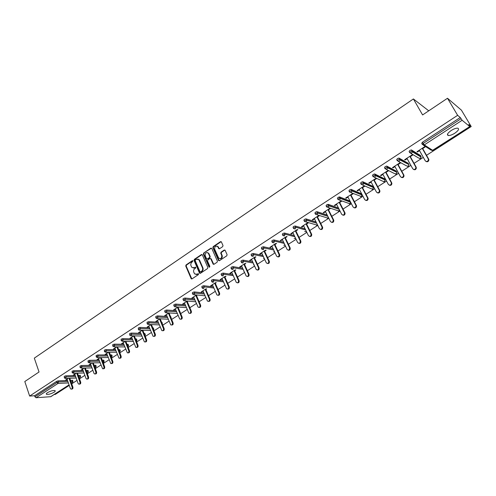<?xml version="1.0" encoding="UTF-8"?>
<svg xmlns="http://www.w3.org/2000/svg" width="496" height="496" viewBox="0 0 496 496"><rect width="100%" height="100%" fill="white"/><g stroke="black" fill="none" stroke-linecap="round" stroke-linejoin="round"><path stroke-width="0.74" d="M192.981 260.89L192.349 260.685L186.043 264.951L185.746 266.042L191.227 278.802L191.983 278.888L198.363 274.66L198.481 273.742L197.11 274.226L194.643 273.922L193.775 272.211C193.31 270.779 193.626 269.601 194.73 268.689L195.554 268.138L195.678 267.232L194.314 267.716L191.847 267.412L190.997 265.72C190.532 264.3 190.848 263.128 191.952 262.21L192.981 260.89M192.87 260.729L186.508 265.025L186.211 266.116L191.822 278.969M198.45 273.711L197.11 274.226M195.653 267.201L194.314 267.716M451.199 130.504C447.559 133.133 446.586 134.807 448.285 135.52C449.934 135.644 452.104 134.875 454.795 133.219C458.465 130.591 459.445 128.91 457.74 128.173C456.078 128.055 453.896 128.83 451.199 130.504M47.498 392.658C46.302 393.464 45.998 394.022 46.587 394.332C48.54 394.605 51.02 393.917 54.021 392.262C55.23 391.449 55.533 390.885 54.944 390.575C52.991 390.302 50.505 390.997 47.498 392.658M222.685 246.63L222.995 245.508L221.334 241.831L220.472 241.67L213.187 246.599L212.883 247.715L218.581 260.543L219.424 260.685L226.784 255.8L227.094 254.671L225.085 250.213L224.217 250.052L221.073 252.16L220.763 253.282L221.718 255.421C221.861 258.298 220.832 259.172 218.631 258.038L214.694 249.29C214.57 246.4 215.599 245.539 217.787 246.698L218.693 248.589L219.548 248.738L222.685 246.63M29.642 396.056L24.8 381.529L39.041 371.988L34.317 358.131L413.391 98.952L422.604 114.942L447.497 98.258L457.628 115.326L29.642 396.056L34.577 395.74L34.937 396.8L56.891 382.472L56.519 381.399L34.577 395.74M202.337 254.832L201.432 254.547L194.339 259.346L194.041 260.443L199.46 273.023L200.365 273.327L207.539 268.572L207.843 267.462L202.337 254.832M203.701 253.016L210.887 248.155L211.724 248.291L217.403 261.107L217.099 262.229L213.981 264.294L213.156 264.163L210.794 258.85L209.87 258.559L207.824 259.929L207.52 261.039L209.864 266.389L209.002 266.96L203.397 254.119L203.701 253.016L211.339 248.242L210.887 248.155M327.31 204.507L328.519 204.96M428.749 110.825L413.391 98.952M69.087 384.902L50.797 396.688L36.053 397.742L34.937 396.8M54.231 394.475L55.273 394.407L69.26 385.398M447.497 98.258L461.441 110.18L471.2 126.536L426.51 155.316M457.628 115.326L460.269 117.509L462.123 120.268L469.774 126.548L468.763 124.521L471.2 126.536M423.317 157.375L414.042 163.345M410.874 165.385L401.766 171.25M398.623 173.278L389.67 179.044M386.551 181.052L377.747 186.719M374.66 188.709L366.011 194.283M362.942 196.255L354.435 201.736M351.397 203.695L343.034 209.076M340.014 211.023L331.793 216.318M328.798 218.246L320.714 223.454M317.744 225.364L309.795 230.485M306.844 232.382L299.026 237.423M296.1 239.308L288.405 244.261M285.504 246.128L277.94 251.001M275.057 252.861L267.611 257.653M264.752 259.495L257.43 264.213M254.591 266.042L247.38 270.68M244.565 272.496L237.472 277.066M234.676 278.864L227.695 283.359M224.917 285.15L218.048 289.571M215.289 291.35L208.531 295.703M205.79 297.47L199.132 301.754M196.416 303.509L189.863 307.725M187.166 309.467L180.711 313.621M178.033 315.344L171.678 319.436M169.018 321.154L162.762 325.178M160.115 326.883L153.958 330.851M151.33 332.543L145.266 336.449M142.656 338.129L136.685 341.973M134.094 343.647L128.21 347.436M125.637 349.091L119.84 352.823M117.279 354.473L111.569 358.149M109.027 359.786L103.404 363.407M100.88 365.031L95.337 368.602M92.833 370.221L87.37 373.736M84.878 375.342L79.496 378.808M77.023 380.401L71.715 383.817M66.259 379.676L66.39 380.048L65.633 380.079L68.312 378.336M66.39 380.048L67.189 379.527M422.319 144.398L421.705 143.313L422.462 142.216L423.162 143.449L461.007 118.755M460.269 117.509L422.462 142.216M56.519 381.399L58.032 380.878L67.518 380.457M70.482 380.327L72.608 380.426M409.708 152.607L409.113 151.54L409.832 150.468L411.401 149.928L420.366 155.428M397.284 160.692L396.707 159.644L397.401 158.596L398.97 158.057L408.196 163.314M385.051 168.652L384.493 167.623L385.15 166.6L386.731 166.067L396.205 171.083M373.004 176.495L372.459 175.485L373.091 174.487L374.672 173.953L384.388 178.734M361.131 184.221L360.611 183.222L361.206 182.249L362.799 181.722L372.744 186.279M349.438 191.828L348.93 190.855L349.5 189.9L351.094 189.373L361.262 193.713M337.919 199.33L337.423 198.369L337.968 197.439L339.568 196.918L349.947 201.041M326.56 206.72L326.083 205.778L326.597 204.873L328.209 204.346L338.452 207.954M315.375 214.005L314.91 213.075L315.4 212.195L317.012 211.674L327.155 214.979M304.346 221.191L303.893 220.274L304.358 219.412L305.976 218.891L316.033 221.917M293.477 228.265L293.037 227.366L293.477 226.523L295.114 226.009L305.077 228.78M282.757 235.247L282.336 234.36L282.745 233.535L284.382 233.021L294.289 235.557M272.186 242.135L271.771 241.248L272.168 240.448L273.798 239.934L283.656 242.259M261.764 248.93L261.349 248.043L261.739 247.262L263.364 246.748L273.178 248.874M251.484 255.632L251.075 254.746L251.453 253.989L253.072 253.468L262.855 255.409M241.347 262.241L240.944 261.355L241.31 260.617L242.928 260.102L252.675 261.863M231.347 268.764L230.95 267.871L231.303 267.158L232.915 266.637L242.637 268.237M221.489 275.193L221.092 274.307L221.439 273.606L223.045 273.091L232.742 274.53M211.755 281.542L211.37 280.649L211.699 279.967L213.305 279.453L222.977 280.748M202.157 287.798L201.773 286.905L202.095 286.248L203.695 285.727L213.348 286.886M192.684 293.979L192.305 293.086L192.622 292.442L194.215 291.921L203.85 292.95M183.334 300.074L182.962 299.181L183.272 298.555L184.859 298.034L194.482 298.933M174.108 306.088L173.743 305.195L174.04 304.581L175.621 304.067L185.231 304.848M165.007 312.027L164.641 311.128L164.932 310.539L166.513 310.019L176.105 310.688M156.023 317.886L155.657 316.987L155.942 316.411L157.517 315.89L167.102 316.454M170.543 316.659L170.872 316.901M147.151 323.671L147.07 322.214L148.639 321.693L158.212 322.152M161.603 322.319L162.111 322.561M138.39 329.381L138.31 327.937L139.872 327.416L149.439 327.782M152.787 327.906L153.469 328.147M129.747 335.023L129.667 333.591L131.223 333.07L140.777 333.337M144.076 333.43L144.931 333.672M121.21 340.591L121.123 339.171L122.679 338.65L132.221 338.83M135.482 338.892L136.493 339.121M112.784 346.09L112.691 344.683L114.241 344.162L123.777 344.255M126.995 344.286L128.166 344.509M104.458 351.515L104.371 350.12L105.908 349.606L115.438 349.612M118.618 349.618L119.939 349.829M96.236 356.878L96.143 355.496L97.681 354.981L107.204 354.907M110.341 354.888L111.811 355.08M88.114 362.173L88.021 360.803L89.559 360.288L99.07 360.139M102.176 360.096L103.782 360.276M80.098 367.406L80.005 366.048L81.53 365.527L91.041 365.31M94.104 365.242L95.846 365.403M72.174 372.577L72.081 371.225L73.6 370.71L83.105 370.419M86.137 370.326L88.009 370.469M64.35 377.679L64.251 376.346L65.77 375.825L75.262 375.466M78.263 375.354L80.265 375.478M76.136 373.252L73.34 375.069L74.921 374.505M84.053 368.106L81.146 369.997L82.745 369.421M92.07 362.898L89.044 364.864L90.663 364.281M100.186 357.622L97.042 359.662L98.679 359.073M108.401 352.284L105.133 354.404L106.789 353.797M116.721 346.871L113.324 349.079L115.004 348.465M125.147 341.397L121.619 343.685L123.324 343.058M133.678 335.854L130.02 338.229L131.744 337.59M142.315 330.237L138.527 332.698L140.269 332.053M151.069 324.545L147.138 327.1L148.905 326.442M159.935 318.779L155.862 321.433L157.654 320.757M160.282 319.046L160.636 318.816M168.919 312.945L164.697 315.692L166.507 315.003M169.161 313.28L169.613 312.988M178.021 307.03L173.643 309.87L175.485 309.175M178.151 307.439L178.709 307.08M187.24 301.035L182.708 303.98L184.574 303.267M187.259 301.525L187.922 301.097M196.583 294.959L191.89 298.009L193.781 297.29M196.49 295.529L197.259 295.027M206.051 288.808L201.196 291.964L203.112 291.226M205.84 289.453L206.714 288.889M215.636 282.577L210.626 285.832L211.29 285.913L212.567 285.082M215.314 283.303L216.293 282.664M225.351 276.26L220.181 279.626L220.832 279.713L222.146 278.857M224.911 277.066L226.002 276.353M235.203 269.861L229.865 273.327L230.51 273.426L231.855 272.552M234.645 270.742L235.842 269.96M245.185 263.37L239.68 266.953L240.318 267.059L241.701 266.16M244.503 264.337L245.818 263.481M255.31 256.792L249.624 260.487L250.257 260.598L251.677 259.675M254.498 257.839L255.93 256.909M265.571 250.12L259.712 253.927L260.332 254.051L261.789 253.109M264.635 251.255L266.185 250.251M275.981 243.356L269.936 247.287L270.543 247.417L272.037 246.444M274.908 244.584L276.582 243.493M286.533 236.493L280.296 240.548L280.903 240.69L282.435 239.692M285.324 237.813L287.128 236.642M297.234 229.536L290.811 233.715L291.4 233.87L292.975 232.847M295.889 230.956L297.823 229.698M308.035 222.518L301.469 226.784L302.052 226.951L303.67 225.897M306.602 223.994L308.611 222.692M318.94 215.431L312.282 219.759L312.852 219.933L314.514 218.854M317.471 216.938L319.505 215.611M330.001 208.239L323.243 212.635L323.807 212.815L325.512 211.711M328.488 209.777L330.553 208.432M341.223 200.948L334.366 205.4L334.918 205.598L336.666 204.464M339.667 202.511L341.763 201.153M352.606 193.545L345.656 198.065L346.196 198.276L347.987 197.11M351.013 195.145L353.14 193.762M362.52 187.668L364.678 186.267L364.157 186.037L357.101 190.625L357.635 190.842L359.47 189.646M374.201 180.079L376.39 178.659L375.881 178.417L368.72 183.074L369.241 183.303L371.126 182.075M386.055 172.379L388.275 170.934L387.779 170.686L380.513 175.41L381.015 175.652L382.955 174.394M398.083 164.567L400.34 163.097L399.857 162.837L392.479 167.629L392.968 167.884L394.959 166.594M410.297 156.631L412.585 155.143L412.114 154.864L404.631 159.731L405.108 160.003L407.142 158.677M422.691 148.577L425.016 147.064L424.564 146.773L416.962 151.714L417.421 151.999L419.517 150.641M74.096 375.038L73.96 374.666M81.896 369.973L81.759 369.594M89.788 364.845L89.652 364.467M97.78 359.656L97.638 359.278M105.865 354.398L105.722 354.02M114.055 349.079L113.913 348.7M122.345 343.697L122.202 343.313M130.739 338.241L130.591 337.857M139.24 332.723L139.085 332.332M147.845 327.131L147.69 326.74M156.562 321.464L156.407 321.079M165.391 315.729L165.23 315.338M174.332 309.919L174.17 309.529M183.39 304.036L183.229 303.645M192.572 298.077L192.405 297.681M201.866 292.032L201.698 291.636M211.29 285.913L211.116 285.516M220.832 279.713L220.658 279.31M230.51 273.426L230.33 273.023M240.318 267.059L240.132 266.656M250.257 260.598L250.071 260.195M260.332 254.051L260.14 253.648M270.543 247.417L270.351 247.014M280.903 240.69L280.705 240.281M291.4 233.87L291.202 233.461M302.052 226.951L301.853 226.536M312.852 219.933L312.647 219.523M323.807 212.815L323.597 212.4M334.918 205.598L334.707 205.183M346.196 198.276L345.979 197.854M357.635 190.842L357.411 190.421M369.241 183.303L369.012 182.881M381.015 175.652L380.792 175.231M392.968 167.884L392.739 167.462M405.108 160.003L404.872 159.576M417.421 151.999L417.186 151.571M193.204 268.057L194.773 267.784M196.019 274.561L197.569 274.288M202.095 254.535L194.798 259.42L194.5 260.518L200.186 273.414M195.418 259.873L195.207 260.642L199.975 271.69L200.607 271.901L201.488 271.318C202.604 270.401 202.926 269.223 202.449 267.778L198.815 259.631L196.286 259.284L195.418 259.873M197.904 259.011L199.634 260.295L202.907 267.846C203.379 269.291 203.062 270.469 201.946 271.386L201.066 271.969M210.54 258.54L211.246 258.931L213.77 264.387M204.154 253.096L203.856 254.2L209.585 267.208M208.456 253.537L208.202 253.103C206.051 252.036 205.053 252.91 205.201 255.731L206.578 258.819L207.396 258.943L209.442 257.573L209.746 256.463L208.456 253.537L208.915 253.617L207.446 252.545M208.915 253.617L210.199 256.544L209.895 257.653L207.849 259.024M216.994 246.084L218.234 246.785L219.313 248.837M219.902 258.72C221.793 258.732 222.549 257.66 222.165 255.502L221.718 255.421M224.905 250.04L221.52 252.241L221.21 253.363L222.165 255.502M221.166 241.657L213.64 246.686L213.336 247.802L219.201 260.778M67.059 379.155L70.308 388.38L70.971 389.118C71.957 389.137 72.348 388.498 72.149 387.202L72.9 387.159C73.104 388.455 72.707 389.093 71.728 389.075L71.567 389.087M72.9 387.159L69.756 378.274M72.149 387.202L69.006 378.305M74.784 374.127L78.089 383.389L78.74 384.127C79.744 384.158 80.147 383.52 79.949 382.199L80.699 382.162C80.898 383.482 80.501 384.121 79.49 384.084L79.366 384.09M80.699 382.162L77.494 373.209M79.949 382.199L76.744 373.234M82.609 369.049L85.963 378.343L86.602 379.068C87.631 379.124 88.046 378.479 87.842 377.134L88.592 377.109C88.79 378.448 88.381 379.093 87.346 379.037L87.265 379.037M88.592 377.109L85.318 368.069M87.842 377.134L84.568 368.094M90.526 363.903L93.93 373.234L94.556 373.953C95.616 374.027 96.038 373.383 95.833 372.012L96.577 371.988C96.782 373.352 96.354 373.996 95.3 373.922L95.257 373.922M96.577 371.988L93.236 362.874M95.833 372.012L92.498 362.886M98.537 358.695L102.61 368.77C103.695 368.869 104.129 368.218 103.924 366.823L104.662 366.804C104.867 368.199 104.427 368.844 103.348 368.745L103.348 368.745M104.662 366.804L101.252 357.61M103.924 366.823L100.514 357.616M106.646 353.419L110.763 363.518C111.873 363.642 112.325 362.991 112.121 361.572L112.852 361.559C113.057 362.96 112.611 363.611 111.513 363.518M112.852 361.559L109.362 352.278M112.121 361.572L108.63 352.278M114.861 348.08L119.009 358.205C120.15 358.354 120.615 357.703 120.41 356.252L121.136 356.246C121.346 357.659 120.9 358.317 119.784 358.217M121.136 356.246L117.577 346.878M120.41 356.252L116.851 346.871M123.175 342.68L127.36 352.823C128.532 353.003 129.01 352.352 128.805 350.87L129.53 350.87C129.747 352.29 129.289 352.954 128.16 352.861M129.53 350.87L125.891 341.409M128.805 350.87L125.166 341.397M131.595 337.206L135.817 347.374C137.014 347.584 137.516 346.933 137.311 345.421L138.024 345.427C138.248 346.853 137.783 347.522 136.636 347.429M138.024 345.427L134.304 335.866M137.311 345.421L133.604 335.897M140.12 331.663L144.379 341.856C145.607 342.097 146.122 341.44 145.923 339.896L146.63 339.909C146.853 341.347 146.382 342.023 145.223 341.93M146.63 339.909L142.823 330.249M145.923 339.896L142.154 330.342M148.75 326.052L153.047 336.257C154.306 336.536 154.839 335.885 154.64 334.304L155.347 334.323C155.57 335.773 155.093 336.455 153.915 336.362M155.347 334.323L151.447 324.564M154.64 334.304L150.815 324.713M157.492 320.373L161.826 330.59C163.122 330.906 163.668 330.262 163.475 328.643L164.17 328.668C164.405 330.131 163.916 330.813 162.719 330.72M164.17 328.668L160.183 318.798M163.475 328.643L159.582 319.009M166.352 314.613L170.717 324.849C172.044 325.209 172.608 324.564 172.422 322.902L173.11 322.939C173.346 324.415 172.856 325.103 171.635 325.004M173.11 322.939L169.024 312.951M172.422 322.902L168.466 313.236M175.317 308.785L179.726 319.027C181.083 319.436 181.666 318.792 181.486 317.093L182.168 317.136C182.41 318.624 181.908 319.319 180.662 319.219M182.168 317.136L177.99 307.049M181.486 317.093L177.463 307.39M184.407 302.876L188.846 313.131C190.235 313.584 190.842 312.945 190.669 311.203L191.344 311.252C191.586 312.753 191.078 313.453 189.813 313.354M191.344 311.252L187.097 301.128M190.669 311.203L186.583 301.463M193.614 296.893L198.09 307.148C199.51 307.663 200.136 307.024 199.969 305.238L200.638 305.294C200.886 306.813 200.365 307.514 199.082 307.408M200.638 305.294L196.317 295.132M199.969 305.238L195.815 295.461M202.938 290.83L207.452 301.084C208.909 301.655 209.554 301.029 209.399 299.193L210.062 299.262C210.31 300.793 209.783 301.5 208.469 301.388M210.062 299.262L205.666 289.056M209.399 299.193L205.17 289.379M212.393 284.685L216.938 294.94C218.426 295.573 219.096 294.953 218.947 293.074L219.604 293.142C219.858 294.692 219.319 295.405 217.986 295.287M219.604 293.142L215.14 282.9M218.947 293.074L214.65 283.216M221.972 278.461L226.554 288.709C228.073 289.41 228.761 288.79 228.631 286.862L229.276 286.942C229.536 288.505 228.985 289.23 227.627 289.106M229.276 286.942L224.738 276.663M228.631 286.862L224.26 276.973M231.675 272.149L236.294 282.391C237.844 283.16 238.564 282.553 238.44 280.569L239.084 280.662C239.345 282.243 238.781 282.968 237.398 282.838M239.084 280.662L234.465 270.339M238.44 280.569L234 270.642M241.515 265.757L246.177 275.987C247.752 276.824 248.49 276.229 248.391 274.195L249.023 274.294C249.283 275.894 248.707 276.625 247.299 276.483M249.023 274.294L244.323 263.934M248.391 274.195L243.871 264.225M251.491 259.272L256.19 269.489C257.79 270.401 258.552 269.818 258.472 267.728L259.092 267.834C259.358 269.458 258.776 270.19 257.331 270.041M259.092 267.834L254.312 257.436M258.472 267.728L253.878 257.722M261.597 252.7L266.34 262.899C267.97 263.891 268.758 263.32 268.696 261.175L269.309 261.293C269.576 262.936 268.975 263.674 267.505 263.512M269.309 261.293L264.442 250.852M268.696 261.175L264.015 251.131M271.851 246.041L276.638 256.209C278.287 257.288 279.093 256.73 279.056 254.529L279.663 254.653C279.936 256.32 279.316 257.064 277.816 256.885M279.663 254.653L274.716 244.175M279.056 254.529L274.3 244.447M282.243 239.283L287.079 249.432C288.753 250.598 289.577 250.046 289.565 247.789L290.16 247.926C290.433 249.618 289.807 250.362 288.275 250.17M290.16 247.926L285.132 237.404M289.565 247.789L284.729 237.671M292.776 232.432L297.687 242.587C299.342 243.796 300.198 243.269 300.247 241L300.83 241.149C301.066 242.848 300.409 243.579 298.871 243.356M300.812 241.099L295.69 230.541M300.223 240.957L295.3 230.795M303.465 225.488L308.456 235.674C310.093 236.896 310.973 236.381 311.085 234.143L311.662 234.298C311.829 235.991 311.153 236.71 309.622 236.449M305.598 218.897L306.069 219.04M311.612 234.18L306.398 223.584M311.035 234.025L306.026 223.826M314.303 218.445L319.387 228.668C320.999 229.89 321.898 229.394 322.078 227.18L322.642 227.348C322.747 229.034 322.04 229.735 320.521 229.437M316.349 211.742L317.223 212.028M322.561 227.162L317.26 216.523M321.997 226.994L316.901 216.758M325.302 211.296L330.472 221.563C332.06 222.785 332.983 222.307 333.225 220.119L333.777 220.298C333.82 221.985 333.089 222.661 331.576 222.326M333.678 220.038L328.278 209.362M333.12 219.864L327.93 209.585M336.455 204.048L341.713 214.353C343.288 215.574 344.224 215.109 344.528 212.958L345.073 213.144C345.055 214.83 344.298 215.481 342.792 215.109M338.464 197.166L339.723 197.644M344.949 212.815L339.456 202.095M344.404 212.629L339.121 202.312M347.77 196.689L353.127 207.037C354.677 208.258 355.632 207.812 355.998 205.691L355.855 205.282L356.531 205.89C356.45 207.564 355.663 208.202 354.169 207.787M356.388 205.487L350.796 194.723M355.855 205.282L350.48 194.934M359.253 189.23L364.703 199.609C366.234 200.837 367.207 200.403 367.635 198.313L367.474 197.836L367.995 198.047L368.15 198.524C368.013 200.198 367.195 200.806 365.707 200.353M367.995 198.047L362.297 187.246M367.474 197.836L361.999 187.445M370.903 181.654L376.452 192.076C377.964 193.297 378.956 192.882 379.44 190.824L379.266 190.272L379.942 191.047C379.738 192.721 378.894 193.304 377.413 192.808M379.769 190.495L373.972 179.657M379.266 190.272L373.686 179.843M382.726 173.972L388.38 184.431C389.868 185.647 390.879 185.244 391.418 183.222L391.232 182.602L391.908 183.458C391.642 185.126 390.774 185.69 389.298 185.151M391.722 182.838L385.826 171.957M391.232 182.602L385.553 172.131M394.723 166.172L400.483 176.669C401.958 177.884 402.988 177.494 403.57 175.503L403.378 174.809L404.054 175.751C403.725 177.419 402.826 177.959 401.351 177.37M403.862 175.057L397.848 164.139M403.378 174.809L397.6 164.3M406.906 158.249L412.771 168.789C414.228 169.998 415.276 169.626 415.908 167.667L415.71 166.904L416.373 167.927C415.983 169.595 415.053 170.109 413.59 169.471M416.175 167.164L410.056 156.203M415.71 166.904L409.826 156.358M419.275 150.214L425.246 160.791C426.69 161.994 427.75 161.634 428.439 159.706L428.234 158.875L428.687 159.148L428.885 159.979C428.432 161.653 427.471 162.142 426.014 161.448M428.687 159.148L422.449 148.149M428.234 158.875L422.232 148.292M192.814 260.76L192.349 260.685M198.4 273.742L197.935 273.674M195.598 267.232L195.139 267.164M50.555 396.769L69.062 384.84M71.517 383.253L72.304 382.751L71.356 382.794M68.392 382.937L58.013 383.439L36.053 397.742M71.542 383.321L72.54 382.67L72.317 380.24M58.032 380.878L58.404 381.951L58.013 383.439L56.891 382.472L58.404 381.951L67.89 381.511M462.123 120.268L424.285 144.906L432.779 150.393L469.774 126.548M423.342 145.148L430.937 150.034L432.909 150.313M423.162 143.449L424.285 144.906L422.406 144.547L423.162 143.449M70.854 381.374L72.98 381.467M65.77 375.825L66.148 376.904L64.406 377.847L65.168 378.467L65.757 378.398L66.148 376.904L75.64 376.526M78.641 376.408L80.358 376.34L79.968 377.809L79.168 377.884M80.643 376.526L79.98 375.292M73.6 370.71L73.985 371.789L83.489 371.485M86.515 371.386L88.114 371.337L87.73 370.276M81.53 365.527L81.921 366.612L91.431 366.377M94.494 366.302L95.964 366.265L95.573 365.205M89.559 360.288L89.956 361.373L99.467 361.212M102.567 361.162L103.912 361.138L103.515 360.071M97.681 354.981L98.09 356.072L107.607 355.985M110.744 355.954L111.953 355.948L111.55 354.876M105.908 349.606L106.324 350.703L115.847 350.697M119.028 350.691L120.094 350.691L119.685 349.618M114.241 344.162L114.657 345.259L124.192 345.34M127.41 345.365L128.334 345.371L127.918 344.298M122.679 338.65L123.101 339.754L132.649 339.921M135.904 339.977L136.673 339.989L136.251 338.904M131.223 333.07L131.651 334.18L141.205 334.434M144.503 334.521L145.123 334.533L144.696 333.448M139.872 327.416L140.312 328.532L149.873 328.879M153.221 328.997L153.673 329.015L153.239 327.924M148.639 321.693L149.085 322.809L158.658 323.256M162.049 323.411L161.894 322.332M157.517 315.89L157.97 317.012L167.549 317.558M170.99 317.756L170.655 316.665M166.513 310.019L166.972 311.141L176.564 311.798M175.621 304.067L176.092 305.195L185.696 305.964M184.859 298.034L185.33 299.169L194.953 300.049M194.215 291.921L194.699 293.062L204.333 294.066M203.695 285.727L204.185 286.874L213.838 288.009M213.305 279.453L213.807 280.6L223.473 281.877M223.045 273.091L223.553 274.238L233.244 275.664M232.915 266.637L233.436 267.797L243.152 269.371M242.928 260.102L243.455 261.262L253.196 263.004M253.072 253.468L253.611 254.64L263.388 256.55M263.364 246.748L263.909 247.919L273.724 250.021M273.798 239.934L274.356 241.106L284.208 243.406M284.382 233.021L284.946 234.199L294.847 236.716L284.946 234.199L284.45 235.978L282.9 235.538L283.309 234.713L284.946 234.199L284.375 233.021M295.114 226.009L295.69 227.193L305.648 229.939M317.359 224.595L316.913 225.079L306.032 221.917M306.001 218.897L306.59 220.088L316.609 223.082M328.333 217.322L327.763 218.085L317.025 214.756M317.049 211.68L317.645 212.877L327.738 216.144M339.413 209.845L338.768 210.992L328.172 207.483M328.253 204.364L328.86 205.561L339.047 209.126M349.426 203.986L350.083 203.794L350.548 202.275L349.934 203.794L339.475 200.105M339.624 196.931L340.244 198.133L350.443 201.996L349.835 200.824M360.722 196.695L361.398 196.503L361.888 195.021L361.255 196.497L350.945 192.615M351.162 189.398L351.794 190.6L361.77 194.686L361.156 193.508M372.186 189.298L372.88 189.1L373.395 187.655L372.744 189.094L371.045 188.703L362.576 185.014M362.874 181.747L363.512 182.956L373.265 187.265L372.639 186.081M383.817 181.79L384.53 181.592L385.07 180.184L384.4 181.579L382.67 181.195L374.375 177.289M374.759 173.978L375.416 175.193L384.927 179.738L384.288 178.548M395.616 174.17L396.354 173.972L396.912 172.602L396.23 173.953L394.469 173.575L386.347 169.446M386.83 166.098L387.494 167.319L396.763 172.1L396.106 170.909M407.588 166.439L408.357 166.234L408.927 164.901L408.233 166.216L406.447 165.844L398.493 161.479M399.082 158.094L399.757 159.321L408.772 164.343L408.109 163.153M419.74 158.596L420.534 158.391L421.116 157.089L420.416 158.367L418.599 158.001L410.824 153.382M411.519 149.972L412.207 151.199L420.961 156.476L420.286 155.279M72.466 372.31L72.236 372.75L73.588 373.296L73.985 371.789L72.466 372.31M88.393 371.523L88.114 371.337L87.724 372.812L87.06 372.874M80.395 367.133L80.16 367.586L81.524 368.131L81.921 366.612L80.395 367.133M96.236 366.457L95.964 366.265L95.573 367.753L95.058 367.852M88.418 361.894L88.183 362.359L89.553 362.905L89.956 361.373L88.418 361.894M104.179 361.33L103.912 361.138L103.156 362.75M96.546 356.593L96.305 357.07L97.681 357.61L98.09 356.072L96.546 356.593M111.55 357.449L112.146 355.973L111.55 357.449M112.214 356.147L111.743 354.907M104.78 351.218L104.532 351.707L105.908 352.247L106.324 350.703L104.78 351.218M120.348 350.895L120.094 350.691L119.617 352.247M113.113 345.78L112.859 346.289L114.241 346.822L114.657 345.259L113.113 345.78M128.582 345.582L128.334 345.371L127.987 346.853M121.551 340.275L121.291 340.795L122.686 341.322L123.101 339.754L121.551 340.275M136.921 340.2L136.443 341.366M130.095 334.701L129.828 335.228L130.405 335.773L131.229 335.761L131.651 334.18L130.095 334.701M145.359 334.75L144.999 335.78M138.75 329.053L138.477 329.598L139.029 330.125L139.884 330.119L140.312 328.532L138.75 329.053M153.903 329.232L153.655 330.082M147.517 323.33L147.238 323.888L147.758 324.403L148.651 324.409L149.085 322.809L147.517 323.33M162.428 323.814L162.39 324.266M156.395 317.533L156.11 318.11L156.6 318.599L157.536 318.63L157.97 317.012L156.395 317.533M165.391 311.662L165.1 312.257L165.552 312.722L166.532 312.765L166.972 311.141L165.391 311.662M174.511 305.716L174.208 306.323L174.629 306.77L175.646 306.832L176.092 305.195L174.511 305.716M183.743 299.689L183.439 300.316L183.818 300.731L184.884 300.818L185.33 299.169L183.743 299.689M193.105 293.582L192.789 294.221L193.136 294.612L194.246 294.723L194.699 293.062L193.105 293.582M202.591 287.389L202.263 288.052L202.573 288.405L203.732 288.542L204.185 286.874L202.591 287.389M212.201 281.12L212.139 282.119L213.342 282.286L213.807 280.6L212.201 281.12M221.948 274.759L221.83 275.739L223.088 275.937L223.553 274.238L221.948 274.759M231.824 268.317L231.657 269.272L232.965 269.508L233.436 267.797L231.824 268.317M244.113 271.498L243.759 271.219M241.837 261.783L241.62 262.719L242.978 262.985L243.455 261.262L241.837 261.783M254.212 265.224L253.568 264.839M251.987 255.155L251.726 256.066L253.127 256.37L253.611 254.64L251.987 255.155M264.424 258.788L263.512 258.366M262.285 248.434L261.969 249.321L263.426 249.668L263.909 247.919L262.285 248.434M274.753 252.216L273.594 251.807M272.726 241.626L272.36 242.476L273.86 242.873L274.356 241.106L272.726 241.626M285.212 245.514L283.805 245.154M295.796 238.675L294.165 238.402M294.047 227.707L293.613 228.551L295.188 228.985L295.715 227.255L294.047 227.707M306.516 231.706L304.668 231.558L306.565 231.812M304.941 220.596L304.482 221.458L306.082 221.886L306.64 220.205L304.941 220.596M315.995 213.385L315.506 214.272L317.13 214.694L317.713 213.044L315.995 213.385M327.205 206.069L326.69 206.975L328.34 207.39L328.947 205.79L327.205 206.069M338.582 198.648L338.043 199.572L339.717 199.981L340.349 198.425L340.188 198.121L338.582 198.648M350.542 202.256L340.349 198.425L339.568 196.918M350.126 191.109L349.556 192.057L351.261 192.467L351.912 190.948L351.726 190.582L350.126 191.109M361.869 194.934L351.912 190.948L351.094 189.373M361.851 183.464L361.249 184.438L362.979 184.834L363.649 183.359L363.438 182.931L361.851 183.464M373.358 187.5L363.649 183.359L362.799 181.722M373.742 175.702L373.11 176.7L374.871 177.091L375.559 175.652L375.323 175.169L373.742 175.702M385.02 179.961L375.559 175.652L374.672 173.953M385.82 167.822L385.156 168.845L386.948 169.223L387.643 167.834L387.395 167.288L385.82 167.822M396.85 172.304L387.643 167.834L386.731 166.067M398.077 159.824L397.383 160.865L399.206 161.243L399.912 159.892L399.646 159.284L398.077 159.824M408.859 164.536L399.912 159.892L398.97 158.057M410.527 151.695L409.801 152.768L411.649 153.14L412.368 151.826L412.089 151.156L410.527 151.695M421.042 156.655L421.116 157.089L412.368 151.826L411.401 149.928M191.549 278.647L191.09 278.585M186.211 266.116L185.746 266.042M186.508 265.025L186.043 264.951M199.919 273.091L199.46 273.023M194.5 260.518L194.041 260.443M194.798 259.42L194.339 259.346M201.884 254.628L201.432 254.547M201.946 271.386L201.488 271.318M202.907 267.846L202.449 267.778M199.634 260.295L199.175 260.214M213.503 264.07L213.051 263.996M211.246 258.931L210.794 258.85M209.461 267.034L209.002 266.96M203.856 254.2L203.397 254.119M209.895 257.653L209.442 257.573M210.199 256.544L209.746 256.463M219.065 248.539L218.618 248.453M218.445 247.151L217.998 247.064M221.21 253.363L220.763 253.282M221.52 252.241L221.073 252.16M224.663 250.139L224.217 250.052M218.934 260.462L218.488 260.388M213.336 247.802L212.883 247.715M213.64 246.686L213.187 246.599M220.918 241.763L220.472 241.67M447.497 134.18L448.285 135.52M46.364 393.688L46.587 394.332M432.072 150.629L469.867 126.592M72.552 380.271L72.924 381.319L72.54 382.67M65.67 378.448L76.167 378.008M79.782 377.896L80.581 376.371L80.203 375.317M73.507 373.345L84.029 372.98M87.532 372.899L88.331 371.361L87.947 370.301M81.443 368.175L91.983 367.889M95.375 367.84L96.174 366.296L95.784 365.23M89.472 362.948L100.031 362.743M103.311 362.725L103.745 362.564L104.11 361.162L103.714 360.102M97.607 357.653L108.184 357.529M105.84 352.29L116.442 352.253M119.629 352.272L120.274 350.715L119.871 349.643M114.179 346.859L124.8 346.915M128.005 346.909L128.507 345.396L128.092 344.323M122.624 341.36L133.263 341.515M136.481 341.465L136.84 340.014L136.419 338.929M131.173 335.792L141.837 336.046M144.851 333.473L145.278 334.558L145.055 335.922M139.835 330.15L150.524 330.51M153.388 327.949L153.729 330.274M148.614 324.44L159.321 324.905M162.031 322.357L162.496 324.52M157.499 318.649L168.231 319.232M170.785 316.69L171.349 318.63M166.507 312.784L177.264 313.484M179.651 310.949L180.253 312.505M175.627 306.844L186.415 307.669M184.872 300.824L195.684 301.785M194.24 294.723L205.084 295.821M305.679 230.001L295.715 227.255L295.101 226.009M316.467 225.252L317.421 224.719M316.665 223.2L306.64 220.205L305.976 218.891M327.298 218.265L328.402 217.459M327.831 216.318L317.713 213.044L317.012 211.674M338.284 211.178L338.923 210.986L339.475 209.957M339.165 209.362L328.947 205.79L328.209 204.346M191.692 278.864L191.227 278.802M200.043 273.29L199.584 273.222M199.274 259.712L198.815 259.631M213.602 264.238L213.156 264.163M211.147 258.763L210.695 258.683M209.535 267.158L209.083 267.084M208.661 253.189L208.202 253.103M219.145 248.676L218.693 248.589M218.234 246.785L217.787 246.698M219.027 260.617L218.581 260.543M300.247 241L300.83 241.149M311.085 234.143L311.662 234.298M322.078 227.18L322.642 227.348M333.225 220.119L333.777 220.298M344.528 212.958L345.073 213.144M355.998 205.691L356.531 205.89M367.635 198.313L368.15 198.524M379.44 190.824L379.942 191.047M391.418 183.222L391.908 183.458M403.57 175.503L404.054 175.751M415.908 167.667L416.373 167.927M428.439 159.706L428.885 159.979"/></g></svg>
